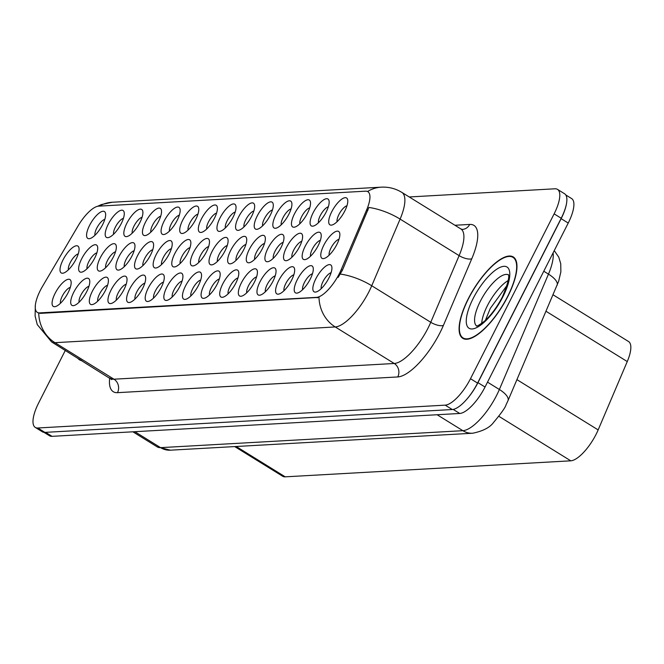 <?xml version="1.0" encoding="UTF-8"?>
<svg xmlns="http://www.w3.org/2000/svg" width="664" height="664" viewBox="0 0 664 664"><rect width="100%" height="100%" fill="white"/><g stroke="black" fill="none" stroke-linecap="round" stroke-linejoin="round"><path stroke-width="1" d="M164.108 221.162A15.795 5.503 121.8 0 1 173.835 208.745A15.795 5.503 121.8 0 1 180.085 209.401A15.795 5.503 121.8 0 1 177.139 220.431A15.795 5.503 121.8 0 1 164.647 234.342A15.795 5.503 121.8 0 1 164.108 221.162M179.313 215.186A9.877 3.445 -58.2 0 0 171.27 223.942A9.877 3.445 -58.2 0 0 169.478 231.08M145.482 222.208A15.795 5.503 121.8 0 1 155.21 209.791A15.795 5.503 121.8 0 1 161.46 210.446A15.795 5.503 121.8 0 1 158.513 221.477A15.795 5.503 121.8 0 1 146.022 235.388A15.795 5.503 121.8 0 1 145.482 222.208M160.688 216.232A9.877 3.445 -58.2 0 0 152.645 224.988A9.877 3.445 -58.2 0 0 150.852 232.118M126.857 223.253A15.795 5.503 121.8 0 1 136.585 210.837A15.795 5.503 121.8 0 1 142.835 211.492A15.795 5.503 121.8 0 1 139.888 222.515A15.795 5.503 121.8 0 1 127.397 236.434A15.795 5.503 121.8 0 1 126.857 223.253M142.063 217.277A9.877 3.445 -58.2 0 0 134.02 226.034A9.877 3.445 -58.2 0 0 132.227 233.164M182.733 220.116A15.795 5.503 121.8 0 1 192.46 207.707A15.795 5.503 121.8 0 1 198.71 208.363A15.795 5.503 121.8 0 1 195.764 219.386A15.795 5.503 121.8 0 1 183.272 233.296A15.795 5.503 121.8 0 1 182.733 220.116M197.938 214.14A9.877 3.445 -58.2 0 0 189.896 222.905A9.877 3.445 -58.2 0 0 188.103 230.034M201.358 219.07A15.795 5.503 121.8 0 1 211.086 206.662A15.795 5.503 121.8 0 1 217.335 207.317A15.795 5.503 121.8 0 1 214.389 218.34A15.795 5.503 121.8 0 1 201.897 232.251A15.795 5.503 121.8 0 1 201.358 219.07M216.572 213.094A9.877 3.445 -58.2 0 0 208.521 221.859A9.877 3.445 -58.2 0 0 206.736 228.989M108.224 224.291A15.795 5.503 121.8 0 1 117.96 211.882A15.795 5.503 121.8 0 1 124.201 212.538A15.795 5.503 121.8 0 1 121.263 223.561A15.795 5.503 121.8 0 1 108.772 237.48A15.795 5.503 121.8 0 1 108.224 224.291M123.438 218.323A9.877 3.445 -58.2 0 0 115.395 227.08A9.877 3.445 -58.2 0 0 113.602 234.209M219.983 218.024A15.795 5.503 121.8 0 1 229.711 205.616A15.795 5.503 121.8 0 1 235.961 206.272A15.795 5.503 121.8 0 1 233.022 217.294A15.795 5.503 121.8 0 1 220.523 231.205A15.795 5.503 121.8 0 1 219.983 218.024M235.197 212.057A9.877 3.445 -58.2 0 0 227.146 220.813A9.877 3.445 -58.2 0 0 225.362 227.943M238.608 216.979A15.795 5.503 121.8 0 1 248.336 204.57A15.795 5.503 121.8 0 1 254.586 205.226A15.795 5.503 121.8 0 1 251.648 216.248A15.795 5.503 121.8 0 1 239.148 230.167A15.795 5.503 121.8 0 1 238.608 216.979M253.822 211.011A9.877 3.445 -58.2 0 0 245.771 219.767A9.877 3.445 -58.2 0 0 243.987 226.897M257.234 215.941A15.795 5.503 121.8 0 1 266.969 203.524A15.795 5.503 121.8 0 1 273.211 204.18A15.795 5.503 121.8 0 1 270.273 215.202A15.795 5.503 121.8 0 1 257.773 229.121A15.795 5.503 121.8 0 1 257.234 215.941M272.447 209.965A9.877 3.445 -58.2 0 0 264.397 218.722A9.877 3.445 -58.2 0 0 262.612 225.851M275.859 214.895A15.795 5.503 121.8 0 1 285.595 202.478A15.795 5.503 121.8 0 1 291.836 203.134A15.795 5.503 121.8 0 1 288.898 214.165A15.795 5.503 121.8 0 1 276.398 228.076A15.795 5.503 121.8 0 1 275.859 214.895M291.073 208.919A9.877 3.445 -58.2 0 0 283.022 217.676A9.877 3.445 -58.2 0 0 281.237 224.805M294.484 213.849A15.795 5.503 121.8 0 1 304.22 201.433A15.795 5.503 121.8 0 1 310.462 202.088A15.795 5.503 121.8 0 1 307.523 213.119A15.795 5.503 121.8 0 1 295.023 227.03A15.795 5.503 121.8 0 1 294.484 213.849M309.698 207.873A9.877 3.445 -58.2 0 0 301.647 216.63A9.877 3.445 -58.2 0 0 299.862 223.768M313.109 212.804A15.795 5.503 121.8 0 1 322.845 200.395A15.795 5.503 121.8 0 1 329.087 201.043A15.795 5.503 121.8 0 1 326.148 212.073A15.795 5.503 121.8 0 1 313.649 225.984A15.795 5.503 121.8 0 1 313.109 212.804M328.323 206.828A9.877 3.445 -58.2 0 0 320.28 215.593A9.877 3.445 -58.2 0 0 318.488 222.722M331.734 211.758A15.795 5.503 121.8 0 1 341.47 199.349A15.795 5.503 121.8 0 1 347.712 200.005A15.795 5.503 121.8 0 1 344.774 211.028A15.795 5.503 121.8 0 1 332.282 224.938A15.795 5.503 121.8 0 1 331.734 211.758M346.948 205.782A9.877 3.445 -58.2 0 0 338.906 214.547A9.877 3.445 -58.2 0 0 337.113 221.676M89.599 225.337A15.795 5.503 121.8 0 1 99.334 212.928A15.795 5.503 121.8 0 1 105.576 213.584A15.795 5.503 121.8 0 1 102.638 224.606A15.795 5.503 121.8 0 1 90.146 238.517A15.795 5.503 121.8 0 1 89.599 225.337M104.812 219.369A9.877 3.445 -58.2 0 0 96.77 228.126A9.877 3.445 -58.2 0 0 94.977 235.255M118.914 256.727A15.795 5.503 121.8 0 1 128.65 244.311A15.795 5.503 121.8 0 1 134.892 244.966A15.795 5.503 121.8 0 1 131.953 255.997A15.795 5.503 121.8 0 1 119.462 269.908A15.795 5.503 121.8 0 1 118.914 256.727M134.128 250.751A9.877 3.445 -58.2 0 0 126.085 259.508A9.877 3.445 -58.2 0 0 124.292 266.646M174.798 253.59A15.795 5.503 121.8 0 1 184.526 241.181A15.795 5.503 121.8 0 1 190.775 241.837A15.795 5.503 121.8 0 1 187.829 252.859A15.795 5.503 121.8 0 1 175.338 266.77A15.795 5.503 121.8 0 1 174.798 253.59M190.004 247.622A9.877 3.445 -58.2 0 0 181.961 256.379A9.877 3.445 -58.2 0 0 180.168 263.508M137.548 255.681A15.795 5.503 121.8 0 1 147.275 243.273A15.795 5.503 121.8 0 1 153.525 243.929A15.795 5.503 121.8 0 1 150.579 254.951A15.795 5.503 121.8 0 1 138.087 268.862A15.795 5.503 121.8 0 1 137.548 255.681M152.753 249.706A9.877 3.445 -58.2 0 0 144.71 258.47A9.877 3.445 -58.2 0 0 142.918 265.6M193.423 252.544A15.795 5.503 121.8 0 1 203.151 240.136A15.795 5.503 121.8 0 1 209.401 240.791A15.795 5.503 121.8 0 1 206.454 251.814A15.795 5.503 121.8 0 1 193.963 265.733A15.795 5.503 121.8 0 1 193.423 252.544M208.629 246.576A9.877 3.445 -58.2 0 0 200.586 255.333A9.877 3.445 -58.2 0 0 198.793 262.463M100.289 257.773A15.795 5.503 121.8 0 1 110.025 245.356A15.795 5.503 121.8 0 1 116.266 246.012A15.795 5.503 121.8 0 1 113.328 257.043A15.795 5.503 121.8 0 1 100.837 270.953A15.795 5.503 121.8 0 1 100.289 257.773M115.503 251.797A9.877 3.445 -58.2 0 0 107.46 260.554A9.877 3.445 -58.2 0 0 105.667 267.683M81.664 258.819A15.795 5.503 121.8 0 1 91.4 246.402A15.795 5.503 121.8 0 1 97.641 247.058A15.795 5.503 121.8 0 1 94.703 258.08A15.795 5.503 121.8 0 1 82.211 271.999A15.795 5.503 121.8 0 1 81.664 258.819M96.878 252.843A9.877 3.445 -58.2 0 0 88.835 261.599A9.877 3.445 -58.2 0 0 87.042 268.729M156.173 254.636A15.795 5.503 121.8 0 1 165.9 242.227A15.795 5.503 121.8 0 1 172.15 242.883A15.795 5.503 121.8 0 1 169.204 253.905A15.795 5.503 121.8 0 1 156.712 267.816A15.795 5.503 121.8 0 1 156.173 254.636M171.378 248.66A9.877 3.445 -58.2 0 0 163.336 257.424A9.877 3.445 -58.2 0 0 161.543 264.554M212.048 251.507A15.795 5.503 121.8 0 1 221.776 239.09A15.795 5.503 121.8 0 1 228.026 239.746A15.795 5.503 121.8 0 1 225.079 250.768A15.795 5.503 121.8 0 1 212.588 264.687A15.795 5.503 121.8 0 1 212.048 251.507M227.254 245.531A9.877 3.445 -58.2 0 0 219.211 254.287A9.877 3.445 -58.2 0 0 217.418 261.417M230.674 250.461A15.795 5.503 121.8 0 1 240.401 238.044A15.795 5.503 121.8 0 1 246.651 238.7A15.795 5.503 121.8 0 1 243.713 249.73A15.795 5.503 121.8 0 1 231.213 263.641A15.795 5.503 121.8 0 1 230.674 250.461M245.887 244.485A9.877 3.445 -58.2 0 0 237.837 253.241A9.877 3.445 -58.2 0 0 236.052 260.371M249.299 249.415A15.795 5.503 121.8 0 1 259.026 236.998A15.795 5.503 121.8 0 1 265.276 237.654A15.795 5.503 121.8 0 1 262.338 248.685A15.795 5.503 121.8 0 1 249.838 262.595A15.795 5.503 121.8 0 1 249.299 249.415M264.513 243.439A9.877 3.445 -58.2 0 0 256.462 252.196A9.877 3.445 -58.2 0 0 254.677 259.333M267.924 248.369A15.795 5.503 121.8 0 1 277.66 235.961A15.795 5.503 121.8 0 1 283.901 236.608A15.795 5.503 121.8 0 1 280.963 247.639A15.795 5.503 121.8 0 1 268.463 261.55A15.795 5.503 121.8 0 1 267.924 248.369M283.138 242.393A9.877 3.445 -58.2 0 0 275.087 251.158A9.877 3.445 -58.2 0 0 273.302 258.288M286.549 247.323A15.795 5.503 121.8 0 1 296.285 234.915A15.795 5.503 121.8 0 1 302.527 235.571A15.795 5.503 121.8 0 1 299.588 246.593A15.795 5.503 121.8 0 1 287.089 260.504A15.795 5.503 121.8 0 1 286.549 247.323M301.763 241.347A9.877 3.445 -58.2 0 0 293.712 250.112A9.877 3.445 -58.2 0 0 291.928 257.242M305.174 246.278A15.795 5.503 121.8 0 1 314.91 233.869A15.795 5.503 121.8 0 1 321.152 234.525A15.795 5.503 121.8 0 1 318.214 245.547A15.795 5.503 121.8 0 1 305.714 259.458A15.795 5.503 121.8 0 1 305.174 246.278M320.388 240.31A9.877 3.445 -58.2 0 0 312.337 249.066A9.877 3.445 -58.2 0 0 310.553 256.196M323.8 245.232A15.795 5.503 121.8 0 1 333.536 232.823A15.795 5.503 121.8 0 1 339.777 233.479A15.795 5.503 121.8 0 1 336.839 244.501A15.795 5.503 121.8 0 1 324.339 258.421A15.795 5.503 121.8 0 1 323.8 245.232M339.013 239.264A9.877 3.445 -58.2 0 0 330.971 248.021A9.877 3.445 -58.2 0 0 329.178 255.15M63.038 259.856A15.795 5.503 121.8 0 1 72.774 247.448A15.795 5.503 121.8 0 1 79.016 248.104A15.795 5.503 121.8 0 1 76.078 259.126A15.795 5.503 121.8 0 1 63.578 273.045A15.795 5.503 121.8 0 1 63.038 259.856M78.252 253.889A9.877 3.445 -58.2 0 0 70.21 262.645A9.877 3.445 -58.2 0 0 68.417 269.775M73.729 292.293A15.795 5.503 121.8 0 1 83.465 279.876A15.795 5.503 121.8 0 1 89.706 280.532A15.795 5.503 121.8 0 1 86.768 291.562A15.795 5.503 121.8 0 1 74.268 305.473A15.795 5.503 121.8 0 1 73.729 292.293M88.943 286.317A9.877 3.445 -58.2 0 0 80.9 295.073A9.877 3.445 -58.2 0 0 79.107 302.211M92.354 291.247A15.795 5.503 121.8 0 1 102.09 278.838A15.795 5.503 121.8 0 1 108.332 279.494A15.795 5.503 121.8 0 1 105.393 290.517A15.795 5.503 121.8 0 1 92.902 304.427A15.795 5.503 121.8 0 1 92.354 291.247M107.568 285.271A9.877 3.445 -58.2 0 0 99.525 294.036A9.877 3.445 -58.2 0 0 97.733 301.166M110.979 290.201A15.795 5.503 121.8 0 1 120.715 277.793A15.795 5.503 121.8 0 1 126.957 278.448A15.795 5.503 121.8 0 1 124.019 289.471A15.795 5.503 121.8 0 1 111.527 303.382A15.795 5.503 121.8 0 1 110.979 290.201M126.193 284.225A9.877 3.445 -58.2 0 0 118.15 292.99A9.877 3.445 -58.2 0 0 116.358 300.12M129.605 289.155A15.795 5.503 121.8 0 1 139.34 276.747A15.795 5.503 121.8 0 1 145.582 277.403A15.795 5.503 121.8 0 1 142.644 288.425A15.795 5.503 121.8 0 1 130.152 302.336A15.795 5.503 121.8 0 1 129.605 289.155M144.818 283.188A9.877 3.445 -58.2 0 0 136.776 291.944A9.877 3.445 -58.2 0 0 134.983 299.074M148.23 288.11A15.795 5.503 121.8 0 1 157.966 275.701A15.795 5.503 121.8 0 1 164.215 276.357A15.795 5.503 121.8 0 1 161.269 287.379A15.795 5.503 121.8 0 1 148.778 301.298A15.795 5.503 121.8 0 1 148.23 288.11M163.444 282.142A9.877 3.445 -58.2 0 0 155.401 290.898A9.877 3.445 -58.2 0 0 153.608 298.028M166.863 287.072A15.795 5.503 121.8 0 1 176.591 274.655A15.795 5.503 121.8 0 1 182.841 275.311A15.795 5.503 121.8 0 1 179.894 286.333A15.795 5.503 121.8 0 1 167.403 300.252A15.795 5.503 121.8 0 1 166.863 287.072M182.069 281.096A9.877 3.445 -58.2 0 0 174.026 289.853A9.877 3.445 -58.2 0 0 172.233 296.982M185.488 286.026A15.795 5.503 121.8 0 1 195.216 273.609A15.795 5.503 121.8 0 1 201.466 274.265A15.795 5.503 121.8 0 1 198.519 285.296A15.795 5.503 121.8 0 1 186.028 299.207A15.795 5.503 121.8 0 1 185.488 286.026M200.694 280.05A9.877 3.445 -58.2 0 0 192.651 288.807A9.877 3.445 -58.2 0 0 190.858 295.936M204.114 284.981A15.795 5.503 121.8 0 1 213.841 272.564A15.795 5.503 121.8 0 1 220.091 273.219A15.795 5.503 121.8 0 1 217.145 284.25A15.795 5.503 121.8 0 1 204.653 298.161A15.795 5.503 121.8 0 1 204.114 284.981M219.319 279.004A9.877 3.445 -58.2 0 0 211.276 287.761A9.877 3.445 -58.2 0 0 209.484 294.899M222.739 283.935A15.795 5.503 121.8 0 1 232.466 271.526A15.795 5.503 121.8 0 1 238.716 272.174A15.795 5.503 121.8 0 1 235.77 283.204A15.795 5.503 121.8 0 1 223.278 297.115A15.795 5.503 121.8 0 1 222.739 283.935M237.944 277.959A9.877 3.445 -58.2 0 0 229.902 286.724A9.877 3.445 -58.2 0 0 228.109 293.853M241.364 282.889A15.795 5.503 121.8 0 1 251.092 270.48A15.795 5.503 121.8 0 1 257.341 271.136A15.795 5.503 121.8 0 1 254.395 282.159A15.795 5.503 121.8 0 1 241.903 296.069A15.795 5.503 121.8 0 1 241.364 282.889M256.578 276.913A9.877 3.445 -58.2 0 0 248.527 285.678A9.877 3.445 -58.2 0 0 246.742 292.807M259.989 281.843A15.795 5.503 121.8 0 1 269.717 269.435A15.795 5.503 121.8 0 1 275.967 270.09A15.795 5.503 121.8 0 1 273.028 281.113A15.795 5.503 121.8 0 1 260.529 295.023A15.795 5.503 121.8 0 1 259.989 281.843M275.203 275.875A9.877 3.445 -58.2 0 0 267.152 284.632A9.877 3.445 -58.2 0 0 265.368 291.762M278.614 280.797A15.795 5.503 121.8 0 1 288.342 268.389A15.795 5.503 121.8 0 1 294.592 269.044A15.795 5.503 121.8 0 1 291.654 280.067A15.795 5.503 121.8 0 1 279.154 293.986A15.795 5.503 121.8 0 1 278.614 280.797M293.828 274.83A9.877 3.445 -58.2 0 0 285.777 283.586A9.877 3.445 -58.2 0 0 283.993 290.716M297.24 279.76A15.795 5.503 121.8 0 1 306.976 267.343A15.795 5.503 121.8 0 1 313.217 267.999A15.795 5.503 121.8 0 1 310.279 279.021A15.795 5.503 121.8 0 1 297.779 292.94A15.795 5.503 121.8 0 1 297.24 279.76M312.453 273.784A9.877 3.445 -58.2 0 0 304.402 282.54A9.877 3.445 -58.2 0 0 302.618 289.67M315.865 278.714A15.795 5.503 121.8 0 1 325.601 266.297A15.795 5.503 121.8 0 1 331.842 266.953A15.795 5.503 121.8 0 1 328.904 277.984A15.795 5.503 121.8 0 1 316.404 291.894A15.795 5.503 121.8 0 1 315.865 278.714M331.079 272.738A9.877 3.445 -58.2 0 0 323.028 281.494A9.877 3.445 -58.2 0 0 321.243 288.624M55.104 293.339A15.795 5.503 121.8 0 1 64.84 280.922A15.795 5.503 121.8 0 1 71.081 281.577A15.795 5.503 121.8 0 1 68.143 292.608A15.795 5.503 121.8 0 1 55.643 306.519A15.795 5.503 121.8 0 1 55.104 293.339M70.318 287.363A9.877 3.445 -58.2 0 0 62.267 296.119A9.877 3.445 -58.2 0 0 60.482 303.249M553.062 294.791L628.534 341.512A29.623 10.325 121.8 0 1 627.256 361.556L598.156 429.915A29.623 10.325 121.8 0 1 596.073 434.372A29.623 10.325 121.8 0 1 570.783 460.816L285.213 476.835A29.623 10.325 121.8 0 1 282.69 476.262L234.732 446.581M341.254 269.542A26.66 9.296 121.8 0 1 339.379 273.56A26.66 9.296 121.8 0 1 316.62 297.356L39.599 312.893A26.66 9.296 121.8 0 1 37.325 312.379A26.66 9.296 121.8 0 1 42.562 286.292L78.086 225.909A26.66 9.296 121.8 0 1 98.637 206.147L365.598 191.174A26.66 9.296 121.8 0 1 367.873 191.688A26.66 9.296 121.8 0 1 366.719 209.724L341.254 269.542L342.392 270.248L338.15 277.386M507.786 296.534A47.883 16.691 -58.2 0 0 513.231 256.926A47.883 16.691 -58.2 0 0 468.269 298.75A47.883 16.691 -58.2 0 0 462.825 338.358A47.883 16.691 -58.2 0 0 507.786 296.534M367.557 191.514A34.561 31.465 86.8 0 1 381.277 187.165C388.639 186.792 395.487 188.535 401.82 192.377A39.491 13.77 121.8 0 1 400.101 219.095L371.732 285.752A39.491 13.77 121.8 0 1 368.96 291.703A39.491 13.77 121.8 0 1 335.237 326.954A34.561 31.465 -93.2 0 1 319.01 297.397L40.371 313.366L37.806 312.678M65.304 350.401L38.661 402.923A29.623 10.325 -58.2 0 0 35.292 427.425L42.371 431.808A29.623 10.325 -58.2 0 0 44.895 432.38L452.284 409.53A29.623 10.325 -58.2 0 0 477.574 383.087L561.204 218.248A29.623 10.325 -58.2 0 0 564.574 193.747L557.486 189.364A29.623 10.325 -58.2 0 0 554.963 188.792L409.223 196.967M38.728 313.118A34.561 31.465 86.8 0 0 54.954 342.674L335.237 326.954L394.25 363.49A39.491 13.77 -58.2 0 0 427.973 328.232A39.491 13.77 -58.2 0 0 430.753 322.281L459.123 255.632L400.101 219.095A34.561 13.023 -156.9 0 0 368.885 207.458L342.392 270.248M77.713 358.087A47.883 16.691 -58.2 0 0 79.555 359.855A47.883 16.691 -58.2 0 0 81.962 360.71M35.292 427.425A29.623 10.325 -58.2 0 0 37.815 427.989L445.204 405.148A29.623 10.325 -58.2 0 0 470.494 378.704L554.125 213.858A29.623 10.325 -58.2 0 0 557.486 189.364M43.99 432.355L49.509 435.767A29.623 10.325 -58.2 0 0 52.033 436.339L459.745 413.473A29.623 10.325 -58.2 0 0 485.035 387.029L568.226 223.046A29.623 10.325 -58.2 0 0 571.596 198.544L565.778 194.95M466.925 399.106A29.623 10.325 -58.2 0 0 477.955 382.647L561.146 218.663A29.623 10.325 -58.2 0 0 566.658 202.52M468.469 298.742A47.393 16.517 -58.2 0 0 463.082 337.943A47.393 16.517 -58.2 0 0 507.578 296.551A47.393 16.517 -58.2 0 0 512.973 257.35A47.393 16.517 -58.2 0 0 468.469 298.742M79.224 359.017A47.393 16.517 -58.2 0 0 79.813 359.44A47.393 16.517 -58.2 0 0 80.452 359.78M516.941 379.642L598.156 429.915M39.599 312.893L40.371 313.366M366.719 209.724L367.856 210.43M316.62 297.356L317.392 297.829M498.855 416.295L570.783 460.816M546.04 311.283L627.256 361.556M236.201 446.499L285.213 476.835M117.487 392.665A9.877 8.989 86.8 0 0 113.967 379.202L394.25 363.49A9.877 8.989 86.8 0 1 397.769 376.944L117.487 392.665A49.368 17.206 121.8 0 1 109.701 377.882M110.606 378.447A39.491 13.77 -58.2 0 0 113.967 379.202L54.954 342.674A39.491 13.77 121.8 0 1 51.593 341.918L111.751 379.601L111.585 378.912M340.35 274.091A34.561 13.023 -156.9 0 1 371.732 285.752L430.753 322.281A9.877 3.718 23.1 0 0 443.386 325.435A49.368 17.206 121.8 0 1 397.769 376.944M99.318 206.114A34.561 31.465 -93.2 0 1 112.199 202.254L381.277 187.165M454.94 225.262L469.697 224.432A49.368 17.206 121.8 0 1 471.755 258.786L443.386 325.435M37.815 427.989L44.895 432.38M445.204 405.148L452.284 409.53M470.494 378.704L477.574 383.087M554.125 213.858L561.204 218.248M471.755 258.786A9.877 3.718 23.1 0 1 459.123 255.632A39.491 13.77 -58.2 0 0 460.833 228.914L462.376 229.42A9.877 8.989 86.8 0 0 469.697 224.432M134.833 431.7L160.588 447.644A19.746 17.986 86.8 0 0 170.407 450.184L157.227 446.88A39.491 13.77 -58.2 0 0 160.588 447.644L462.874 430.687A39.491 13.77 -58.2 0 0 496.589 395.429A39.491 13.77 -58.2 0 0 499.369 389.486L487.517 382.149M437.111 414.743L462.874 430.687A19.746 17.986 86.8 0 0 472.685 433.235L170.407 450.184M568.226 223.046L561.146 218.663M485.035 387.029L477.955 382.647M459.745 413.473L453.188 409.414M52.033 436.339L45.567 432.339M554.241 250.627L558.756 257.126L560.748 263.782L560.856 271.9L558.648 281.287L508.001 400.649A19.746 7.437 -156.9 0 0 499.369 389.486L548.472 274.124L543.791 271.219M557.104 285.288A19.746 7.437 -156.9 0 0 548.472 274.124A39.491 13.77 -58.2 0 0 553.104 252.868M508.275 280.474A30.096 10.491 -58.2 0 0 487.409 305.647A30.096 10.491 -58.2 0 0 481.682 323.426M508.292 274.813A30.096 10.491 -58.2 0 0 480.329 301.265A30.096 10.491 -58.2 0 0 476.627 325.966M473.166 298.476A36.022 12.558 -58.2 0 0 472.137 328.962A36.022 12.558 -58.2 0 0 502.889 296.808A36.022 12.558 -58.2 0 0 503.918 266.322A36.022 12.558 -58.2 0 0 473.166 298.476M37.325 312.379L37.898 312.727M367.873 191.688L368.512 192.087M35.333 305.448L35.109 316.022L37.242 324.563L51.593 341.918M97.5 206.321L101.401 204.57L112.199 202.254M401.82 192.377L460.833 228.914M508.001 400.649L506.051 404.824C505.379 407.439 501.229 413.298 493.601 422.395C489.949 427.491 482.977 431.102 472.685 433.235M157.227 446.88L132.875 431.808M485.409 320.33L490.248 308.461L507.163 285.188M508.582 274.979L508.217 274.639C506.756 274.614 513.073 271.576 502.324 297.049C497.004 307.208 491.028 315.276 484.396 321.252C474.054 328.887 477.399 324.92 476.437 325.974L476.91 326.157M465.115 339.196L463.082 337.943M514.998 258.603L512.973 257.35M81.846 360.693L79.813 359.44"/></g></svg>
